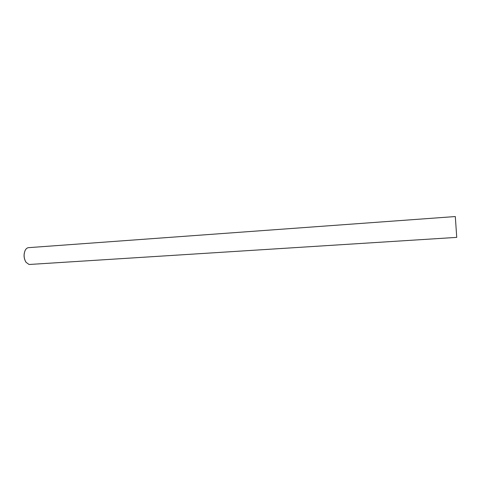 <?xml version="1.0" encoding="UTF-8"?>
<svg xmlns="http://www.w3.org/2000/svg" width="481" height="481" viewBox="0 0 481 481"><rect width="100%" height="100%" fill="white"/><g stroke="black" fill="none" stroke-linecap="round" stroke-linejoin="round"><path stroke-width="0.72" d="M25.974 262.211L25.932 262.157C23.755 258.381 23.491 254.473 25.138 250.439L25.168 250.379M28.511 247.661C27.177 247.793 26.07 248.677 25.198 250.312C23.521 254.431 23.791 258.417 26.016 262.271L28.926 264.406L29.654 264.454L456.734 237.38L455.315 216.546L28.511 247.661M455.315 216.546L456.734 237.38"/></g></svg>
